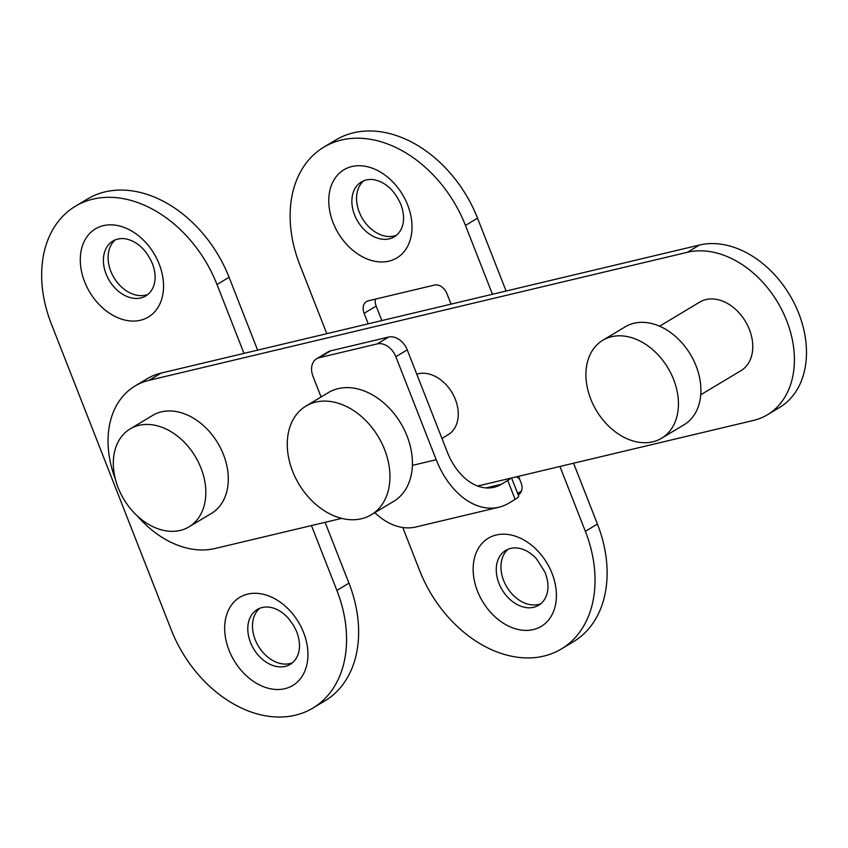 <?xml version="1.0" encoding="UTF-8"?>
<svg xmlns="http://www.w3.org/2000/svg" width="848" height="848" viewBox="0 0 848 848"><rect width="100%" height="100%" fill="white"/><g stroke="black" fill="none" stroke-linecap="round" stroke-linejoin="round"><path stroke-width="1.27" d="M200.976 468.043A57.134 41.647 -121 0 0 130.179 428.897A57.134 41.647 -121 0 0 118.158 487.738A57.134 41.647 -121 0 0 188.956 526.884A57.134 41.647 -121 0 0 200.976 468.043M188.956 526.884L211.428 513.411A57.134 41.647 -121 0 0 223.448 454.56A57.134 41.647 -121 0 0 152.651 415.414L130.179 428.897M286.741 607.497A51.421 37.482 59 0 1 302.577 675.559A51.421 37.482 59 0 1 245.878 675.294A51.421 37.482 59 0 1 230.041 607.232A51.421 37.482 59 0 1 286.741 607.497M250.499 642.487A31.991 23.32 -121 0 0 290.143 664.408A31.991 23.32 -121 0 0 298.242 653.882C300.383 647.3 299.789 639.752 296.482 631.23L293.429 625.146L288.066 617.927C282.426 611.949 276.512 608.419 270.332 607.338A31.991 23.32 -121 0 0 257.23 609.532A31.991 23.32 -121 0 0 249.153 638.449A31.991 23.32 -121 0 0 250.499 642.487M153.848 285.437A31.991 23.32 59 0 1 145.75 295.963A31.991 23.32 59 0 1 107.876 277.974A31.991 23.32 59 0 1 106.106 274.042A31.991 23.32 59 0 1 112.837 241.086A31.991 23.32 59 0 1 125.939 238.903C137.514 241.489 146.386 249.853 152.566 264.004C155.46 272.081 155.884 279.225 153.848 285.437M80.666 253.722A51.421 37.482 -121 0 0 116.324 317.067A51.421 37.482 -121 0 0 163.166 292.178A51.421 37.482 -121 0 0 127.507 228.833A51.421 37.482 -121 0 0 80.666 253.722M115.307 239.867A31.991 23.32 -121 0 0 110.802 271.222A31.991 23.32 -121 0 0 147.987 294.362M259.7 608.313A31.991 23.32 -121 0 0 255.195 639.668A31.991 23.32 -121 0 0 292.38 662.807M243.98 353.372L217.003 284.525A114.268 83.295 -121 0 0 75.408 206.234A114.268 83.295 -121 0 0 51.346 323.925L171.232 629.82A114.268 83.295 -121 0 0 312.827 708.112A114.268 83.295 -121 0 0 336.879 590.42L311.46 525.559M257.622 350.129L229.077 277.285A114.268 83.295 -121 0 0 87.482 198.994L75.408 206.234M312.827 708.112L324.901 700.872A114.268 83.295 -121 0 0 348.952 583.18L325.102 522.315M673.598 379.416A57.134 41.647 -121 0 0 602.801 340.271A57.134 41.647 -121 0 0 590.77 399.111A57.134 41.647 -121 0 0 661.567 438.257A57.134 41.647 -121 0 0 673.598 379.416M661.567 438.257L684.039 424.784A57.134 41.647 -121 0 0 696.07 365.933A57.134 41.647 -121 0 0 625.273 326.787L602.801 340.271M700.734 394.786L740.961 370.661A39.994 29.15 -121 0 0 749.388 329.469A39.994 29.15 -121 0 0 699.823 302.058L659.596 326.194M137.683 516.305A91.414 66.642 -121 0 0 215 548.508L341.627 518.393M477.636 486.042L753.353 420.46A91.414 66.642 -121 0 0 767.408 414.757A91.414 66.642 -121 0 0 782.492 311.184A91.414 66.642 -121 0 0 687.442 252.269L149.078 380.317A91.414 66.642 -121 0 0 135.023 386.02A91.414 66.642 -121 0 0 115.37 479.109M767.408 414.757L779.482 407.517A91.414 66.642 -121 0 0 794.576 303.934A91.414 66.642 -121 0 0 699.515 245.019L161.162 373.078A91.414 66.642 -121 0 0 147.096 378.78L135.023 386.02M535.215 548.391A51.421 37.482 59 0 1 551.052 616.454A51.421 37.482 59 0 1 494.352 616.189A51.421 37.482 59 0 1 478.516 548.126A51.421 37.482 59 0 1 535.215 548.391M498.974 583.382A31.991 23.32 -121 0 0 538.618 605.302A31.991 23.32 -121 0 0 546.716 594.777C548.857 588.194 548.264 580.647 544.957 572.135L536.53 558.821C530.901 552.854 524.986 549.324 518.806 548.243A31.991 23.32 -121 0 0 505.705 550.426A31.991 23.32 -121 0 0 497.628 579.354A31.991 23.32 -121 0 0 498.974 583.382M402.323 226.342A31.991 23.32 59 0 1 394.225 236.857A31.991 23.32 59 0 1 356.351 218.869A31.991 23.32 59 0 1 354.581 214.936A31.991 23.32 59 0 1 361.312 181.981A31.991 23.32 59 0 1 374.413 179.797C385.988 182.384 394.861 190.747 401.04 204.898C403.924 212.975 404.358 220.12 402.323 226.342M329.141 194.616A51.421 37.482 -121 0 0 364.799 257.972A51.421 37.482 -121 0 0 411.64 233.073A51.421 37.482 -121 0 0 375.982 169.727A51.421 37.482 -121 0 0 329.141 194.616M363.771 180.762A31.991 23.32 -121 0 0 359.276 212.127A31.991 23.32 -121 0 0 396.461 235.267M508.164 549.207A31.991 23.32 -121 0 0 503.67 580.562A31.991 23.32 -121 0 0 540.854 603.702M486.021 487.918L501.348 484.272L507.719 480.456A17.14 2.639 -21.4 0 0 510.846 478.134M521.478 491.066L517.609 493.388M375.399 299.132A11.427 8.332 -121 0 0 376.173 306.075L364.099 313.315L368.223 323.83M364.099 313.315A11.427 8.332 59 0 1 366.506 301.549A11.427 8.332 59 0 1 368.265 300.828L434.515 285.066A11.427 8.332 59 0 1 446.917 293.609L451.041 304.125M518.192 494.861A11.427 8.332 59 0 0 518.669 494.596A11.427 8.332 59 0 0 521.075 482.83L518.52 476.311M492.455 294.277L465.467 225.42A114.268 83.295 -121 0 0 323.872 147.128A114.268 83.295 -121 0 0 299.821 264.82L326.809 333.677M402.758 527.488L419.707 570.715A114.268 83.295 -121 0 0 561.302 649.006A114.268 83.295 -121 0 0 585.353 531.314L559.934 466.464M376.173 306.075L381.854 320.576M506.097 291.034L477.541 218.18A114.268 83.295 -121 0 0 335.946 139.888L323.872 147.128M561.302 649.006L573.375 641.766A114.268 83.295 -121 0 0 597.427 524.075L573.577 463.22M519.75 479.449A17.14 11.437 76.6 0 0 516.665 476.756M316.622 358.746L328.028 351.909A17.14 12.497 59 0 1 330.667 350.839L319.261 357.686A17.14 12.497 -121 0 0 316.622 358.746A17.14 12.497 -121 0 0 313.018 376.406L321.085 396.991M412.382 465.393L436.211 459.722A76.553 51.06 76.6 0 0 498.878 507.242L416.05 526.947A76.553 51.06 -103.4 0 1 374.848 512.648M498.878 507.242A76.553 51.06 76.6 0 0 508.758 503.193L515.128 499.377L507.719 480.456M511.567 477.965L518.669 496.069A17.14 2.639 158.6 0 1 515.128 499.377M319.261 357.686L377.243 343.896L388.638 337.048A17.14 12.497 59 0 1 407.241 349.864L447.203 451.836A57.134 38.107 -103.4 0 0 493.971 487.293A57.134 38.107 -103.4 0 0 501.348 484.272M436.211 459.722L395.846 356.701A17.14 12.497 -121 0 0 377.243 343.896M388.638 337.048L330.667 350.839M416.771 374.159A34.28 24.984 59 0 1 457.856 408.641A34.28 24.984 59 0 1 448.147 434.706L441.946 438.427M288.034 454.274A63.42 46.227 -121 0 0 371.233 514.81A63.42 46.227 -121 0 0 389.19 466.58A63.42 46.227 -121 0 0 305.99 406.044A63.42 46.227 -121 0 0 288.034 454.274M371.233 514.81L393.705 501.338A63.42 46.227 -121 0 0 411.662 453.108A63.42 46.227 -121 0 0 328.462 392.56L305.99 406.044M217.003 284.525L229.077 277.285M336.879 590.42L348.952 583.18M149.078 380.317L161.162 373.078M687.442 252.269L699.515 245.019M518.086 494.607L520.121 493.377M465.467 225.42L477.541 218.18M585.353 531.314L597.427 524.075M407.241 349.864L395.846 356.701"/></g></svg>
